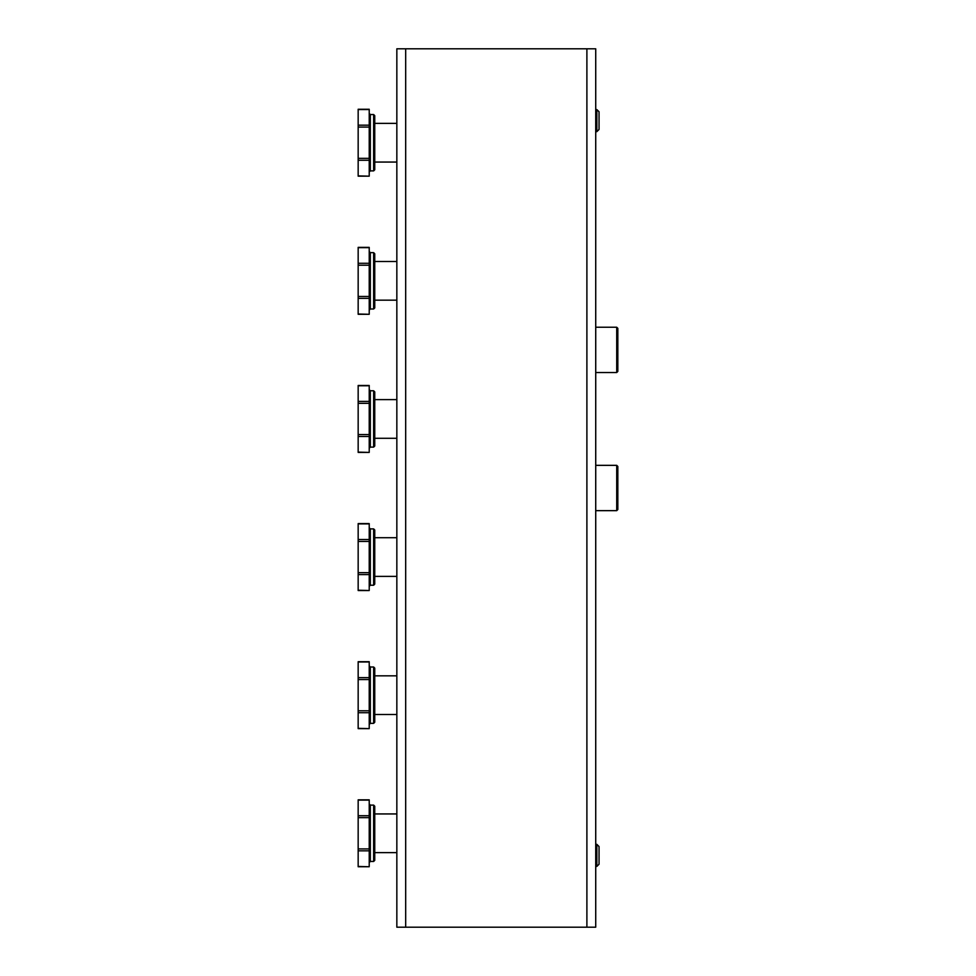 <?xml version="1.0" encoding="UTF-8"?>
<svg xmlns="http://www.w3.org/2000/svg" width="976" height="976" viewBox="0 0 976 976"><rect width="100%" height="100%" fill="white"/><g stroke="black" fill="none" stroke-linecap="round" stroke-linejoin="round"><path stroke-width="1.46" d="M596.836 855.379L596.836 866.432L599.044 864.224L599.044 846.546L596.836 844.338L596.836 855.379M596.836 120.621L596.836 131.662L599.044 129.454L599.044 111.776L596.836 109.568L596.836 120.621M616.722 349.884L616.722 372.539L617.832 371.429L617.832 328.339L616.722 327.241L616.722 349.884M616.722 488L616.722 510.655L617.832 509.545L617.832 466.455L616.722 465.345L616.722 488M370.331 528.882L373.637 528.882L374.747 529.992L374.747 584.124L373.637 585.234L370.331 585.234L370.331 528.882L369.221 527.772M374.747 576.95L374.747 537.166M369.221 590.224L369.221 523.587L358.168 523.587L358.168 590.529L369.221 590.529L358.168 590.224M370.331 666.998L373.637 666.998L374.747 668.096L374.747 722.24L373.637 723.35L370.331 723.35L370.331 666.998L369.221 665.888M374.747 715.054L374.747 675.282M369.221 728.34L369.221 661.704L358.168 661.704L358.168 728.633L369.221 728.633L358.168 728.34M370.331 390.766L373.637 390.766L374.747 391.876L374.747 446.008L373.637 447.118L370.331 447.118L370.331 390.766L369.221 389.668M374.747 438.834L374.747 399.05M369.221 452.12L369.221 385.471L358.168 385.471L358.168 452.413L369.221 452.413L358.168 452.12M370.331 252.65L373.637 252.65L374.747 253.76L374.747 307.904L373.637 309.002L370.331 309.002L370.331 252.65L369.221 251.552M374.747 300.718L374.747 260.946M369.221 314.004L369.221 247.367L358.168 247.367L358.168 314.296L369.221 314.296L358.168 314.004M370.331 805.102L373.637 805.102L374.747 806.213L374.747 860.356L373.637 861.454L370.331 861.454L370.331 805.102L369.221 804.004M369.221 866.456L369.221 799.82L358.168 799.82L358.168 866.749L369.221 866.749L358.168 866.456M370.331 114.546L373.637 114.546L374.747 115.644L374.747 169.787L373.637 170.898L370.331 170.898L370.331 114.546L369.221 113.436M374.747 162.602L374.747 122.83M369.221 175.887L369.221 109.251L358.168 109.251L358.168 176.18L369.221 176.18L358.168 175.887M595.726 927.2L595.726 48.8L396.842 48.8L396.842 927.2L595.726 927.2M373.637 528.882L373.637 585.234M358.168 574.596L369.221 574.596M369.221 539.508L358.168 539.508M358.168 541.424L369.221 541.424M358.168 523.88L369.221 523.88M369.221 572.68L358.168 572.68M373.637 666.998L373.637 723.35M358.168 712.712L369.221 712.712M369.221 677.625L358.168 677.625M358.168 679.54L369.221 679.54M358.168 661.996L369.221 661.996M369.221 710.796L358.168 710.796M373.637 390.766L373.637 447.118M358.168 436.492L369.221 436.492M369.221 401.404L358.168 401.404M358.168 403.32L369.221 403.32M358.168 385.776L369.221 385.776M369.221 434.576L358.168 434.576M373.637 252.65L373.637 309.002M358.168 298.375L369.221 298.375M369.221 263.288L358.168 263.288M358.168 265.204L369.221 265.204M358.168 247.66L369.221 247.66M369.221 296.46L358.168 296.46M373.637 805.102L373.637 861.454M358.168 850.828L369.221 850.828M369.221 815.741L358.168 815.741M358.168 817.656L369.221 817.656M358.168 800.113L369.221 800.113M369.221 848.913L358.168 848.913M373.637 114.546L373.637 170.898M358.168 160.259L369.221 160.259M369.221 125.172L358.168 125.172M358.168 127.087L369.221 127.087M358.168 109.544L369.221 109.544M369.221 158.344L358.168 158.344M586.893 927.2L586.893 48.8M405.687 927.2L405.687 48.8M595.726 866.432L596.836 866.432M595.726 844.338L596.836 844.338M595.726 131.662L596.836 131.662M595.726 109.568L596.836 109.568M595.726 372.539L616.722 372.539M595.726 327.241L616.722 327.241M595.726 510.655L616.722 510.655M595.726 465.345L616.722 465.345M374.747 162.053L396.842 162.053M374.747 123.379L396.842 123.379M374.747 300.169L396.842 300.169M374.747 261.495L396.842 261.495M374.747 438.285L396.842 438.285M374.747 399.611L396.842 399.611M396.842 813.947L374.747 813.947M396.842 852.621L374.747 852.621M396.842 675.831L374.747 675.831M396.842 714.505L374.747 714.505M396.842 537.715L374.747 537.715M396.842 576.389L374.747 576.389M370.331 585.234L369.221 586.332M370.331 723.35L369.221 724.448M370.331 447.118L369.221 448.228M370.331 309.002L369.221 310.112M370.331 861.454L369.221 862.564M370.331 170.898L369.221 171.996"/></g></svg>
